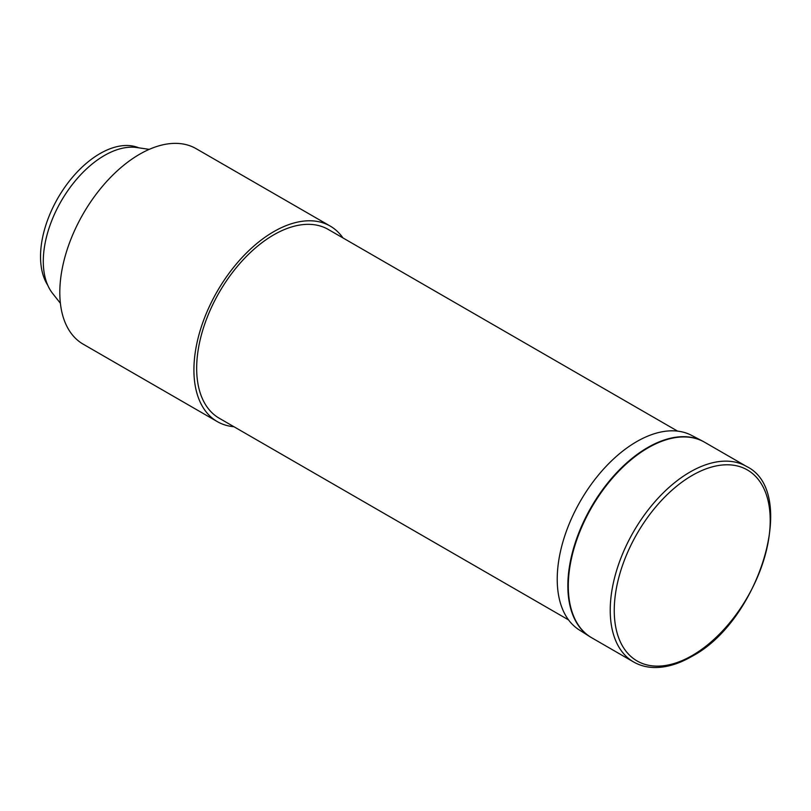 <?xml version="1.0" encoding="UTF-8"?>
<svg xmlns="http://www.w3.org/2000/svg" width="811" height="811" viewBox="0 0 811 811"><rect width="100%" height="100%" fill="white"/><g stroke="black" fill="none" stroke-linecap="round" stroke-linejoin="round"><path stroke-width="1.22" d="M138.793 147.825A84.091 48.548 120 0 0 99.996 153.593A84.091 48.548 120 0 0 47.687 285.107M746.505 466.426L704.566 442.218A112.891 65.184 120 0 0 617.577 472.458A112.891 65.184 120 0 0 568.288 586.069A112.891 65.184 120 0 0 591.675 637.75L633.614 661.969C639.352 665.263 645.738 667.098 652.764 667.463C665.071 667.99 678.026 664.351 691.621 656.535C759.481 621.175 798.906 491.74 746.505 466.426A112.891 65.184 120 0 0 690.06 472.022A112.891 65.184 120 0 0 610.227 610.288A112.891 65.184 120 0 0 633.614 661.969M591.452 637.628A112.891 65.184 -60 0 1 589.861 636.665L579.125 629.843A112.354 64.87 -60 0 1 563.655 539.376A112.354 64.87 -60 0 1 636.665 441.64A112.354 64.87 -60 0 1 691.438 435.304L702.721 441.184A112.891 65.184 -60 0 1 704.353 442.086M589.861 636.665A112.891 65.184 -60 0 1 574.31 545.762A112.891 65.184 -60 0 1 647.685 447.55A112.891 65.184 -60 0 1 702.721 441.184M677.56 431.117L328.252 229.442A108.998 62.934 120 0 0 244.77 258.101A108.998 62.934 120 0 0 219.244 418.243L568.552 619.908M60.379 303.243L52.644 293.47A86.422 49.897 -60 0 1 50.921 222.802A86.422 49.897 -60 0 1 104.396 155.509A86.422 49.897 -60 0 1 136.887 147.541L149.224 149.366M342.941 237.927A112.891 65.184 120 0 0 330.199 226.066A112.891 65.184 120 0 0 253.083 246.737A112.891 65.184 120 0 0 196.637 344.503A112.891 65.184 120 0 0 217.297 421.608A112.891 65.184 120 0 0 233.943 426.728M217.297 421.608L83.188 344.178A112.891 65.184 -60 0 1 62.528 267.072A112.891 65.184 -60 0 1 118.974 169.306A112.891 65.184 -60 0 1 196.08 148.646L330.199 226.066M692.239 655.501A110.286 63.674 -60 0 1 614.251 610.47A110.286 63.674 -60 0 1 692.239 475.408A110.286 63.674 -60 0 1 770.217 520.429A110.286 63.674 -60 0 1 692.239 655.501"/></g></svg>
